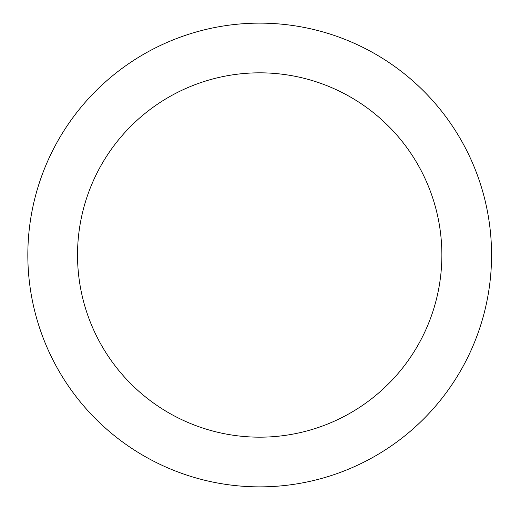 <?xml version="1.0" encoding="UTF-8"?>
<svg xmlns="http://www.w3.org/2000/svg" width="510" height="510" viewBox="0 0 510 510"><rect width="100%" height="100%" fill="white"/><g stroke="black" fill="none" stroke-linecap="round" stroke-linejoin="round"><path stroke-width="0.76" d="M77.52 255A182.178 182.178 0 0 0 350.784 412.768A182.178 182.178 0 0 0 350.784 97.231A182.178 182.178 0 0 0 77.52 255M27.833 255A231.859 231.859 0 0 0 375.628 455.8A231.859 231.859 0 0 0 375.628 54.2A231.859 231.859 0 0 0 27.833 255"/></g></svg>
